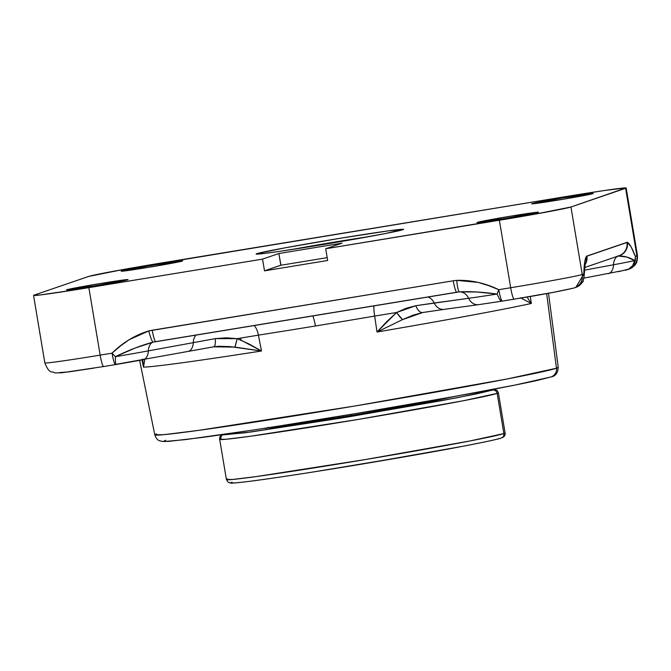 <?xml version="1.0" encoding="UTF-8"?>
<svg xmlns="http://www.w3.org/2000/svg" width="671" height="671" viewBox="0 0 671 671"><rect width="100%" height="100%" fill="white"/><g stroke="black" fill="none" stroke-linecap="round" stroke-linejoin="round"><path stroke-width="1.01" d="M66.756 289.763L66.756 289.763A31.202 0.705 170.5 0 1 99.241 283.707A31.202 0.705 170.5 0 1 128.035 279.606A31.202 0.705 170.5 0 1 127.767 279.748A31.202 0.705 170.5 0 1 95.29 285.804A31.202 0.705 170.5 0 1 66.488 289.906A31.202 0.705 170.5 0 1 66.756 289.763L101.329 283.363L127.976 279.572L93.202 286.148L66.756 289.763M121.409 271.05L121.409 271.05A31.202 0.705 170.5 0 1 153.894 264.995A31.202 0.705 170.5 0 1 182.688 260.893A31.202 0.705 170.5 0 1 182.42 261.036A31.202 0.705 170.5 0 1 149.935 267.092A31.202 0.705 170.5 0 1 121.141 271.193A31.202 0.705 170.5 0 1 121.409 271.05L155.974 264.651L182.621 260.86L147.855 267.435L121.409 271.05M477.291 222.378L477.291 222.378A31.202 0.705 170.5 0 1 509.767 216.322A31.202 0.705 170.5 0 1 538.57 212.221A31.202 0.705 170.5 0 1 538.301 212.363A31.202 0.705 170.5 0 1 505.817 218.419A31.202 0.705 170.5 0 1 477.022 222.52A31.202 0.705 170.5 0 1 477.291 222.378L511.856 215.978L538.503 212.187L503.736 218.763L477.291 222.378M531.935 203.657L531.935 203.657A31.202 0.705 170.5 0 1 564.42 197.609A31.202 0.705 170.5 0 1 593.214 193.5A31.202 0.705 170.5 0 1 592.946 193.642A31.202 0.705 170.5 0 1 560.461 199.698A31.202 0.705 170.5 0 1 531.667 203.799A31.202 0.705 170.5 0 1 531.935 203.657L560.47 198.264L593.156 193.474L564.412 199.044L531.935 203.657M256.783 253.697L256.859 254.15L256.783 253.697A74.741 1.694 170.5 0 1 334.586 239.195A74.741 1.694 170.5 0 1 403.573 229.365A74.741 1.694 170.5 0 1 402.927 229.708A74.741 1.694 170.5 0 1 325.116 244.21A74.741 1.694 170.5 0 1 256.137 254.041A74.741 1.694 170.5 0 1 256.783 253.697L285.058 247.834L339.585 238.373L388.4 230.866L403.422 229.289L385.204 233.583L334.569 242.634L281.166 251.139L263.686 253.529L256.783 253.697M187.796 351.453A12.112 7.322 -100.5 0 0 188.006 351.419A12.112 7.322 -100.5 0 0 193.315 342.554A12.112 7.322 79.5 0 1 188.014 351.419A12.112 7.322 79.5 0 1 187.796 351.453L213.697 346.823L234.984 347.117A12.112 0.629 -73.4 0 1 237.232 338.662L215.282 338.629L148.358 350.874A12.112 7.322 79.5 0 1 153.131 342.143L459.308 291.885A12.112 1.619 -95.1 0 1 456.716 280.361L453.26 280.797A12.112 1.644 80.7 0 0 456.8 292.212A12.112 1.644 -99.3 0 0 456.842 292.204L459.308 291.885A12.112 9.646 -97.8 0 1 468.61 298.301L434.212 303.007A12.112 9.646 82.2 0 0 427.813 296.968A12.112 9.646 -97.8 0 1 434.212 303.007L415.835 305.708A12.112 6.131 81.3 0 0 422.663 312.518A12.112 6.131 81.3 0 0 422.839 312.493L412.942 315.219L402.533 319.614L422.839 312.493A12.112 6.131 -98.7 0 1 422.663 312.518A12.112 6.131 -98.7 0 1 415.835 305.708L396.544 312.51A12.112 2.315 54.3 0 0 402.533 319.614L377.018 332.019L402.533 319.614L396.544 312.51L377.018 332.019A206.962 4.697 170.5 0 0 531.306 303.468L528.731 299.711L531.306 303.468L520.411 297.79L531.306 303.468L530.316 296.448L531.306 303.468A206.962 4.697 170.5 0 1 377.018 332.019L374.67 316.058L396.544 312.51L386.53 321.87L377.018 332.019L374.67 316.058A207.524 4.705 170.5 0 1 315.404 325.989A12.112 1.644 80.7 0 0 312.736 315.856A12.112 1.644 -99.3 0 1 315.404 325.989A207.524 4.705 170.5 0 1 258.402 335.139A12.112 5.016 81.1 0 0 254.007 325.502A12.112 5.016 -98.9 0 1 258.402 335.139L261.505 350.983L249.016 343.971L237.232 338.662L240.671 338.075L241.099 340.222L237.232 338.662L234.984 347.117L261.505 350.983L241.099 340.222L240.671 338.075L258.402 335.139L261.505 350.983A206.962 4.697 170.5 0 1 143.468 367.129L142.017 359.933L143.468 367.129L144.76 359.421M548.509 293.244L558.255 367.28C557.836 373.026 555.479 376.221 551.168 376.867L537.505 380.373C520.31 384.198 492.808 389.532 455.005 396.376C372.959 411.264 256.792 430.128 201.468 437.542L168.74 441.375L162.952 441.501L159.916 440.847C157.76 440.419 156.049 438.398 154.783 434.8A204.538 4.638 -9.5 0 0 343.636 407.884A204.538 4.638 -9.5 0 0 556.485 368.211L546.639 293.579L556.485 368.211A204.538 4.638 -9.5 0 0 558.255 367.28L556.485 368.211A8.077 8.002 71.1 0 1 551.26 376.834A8.077 8.002 -108.9 0 0 556.485 368.211L507.494 378.905L355.672 405.88L198.515 430.388L163.976 434.649L154.783 434.8L156.544 433.86M342.613 416.934L342.428 415.802L342.613 416.934M261.908 428.694L264.684 428.266L261.9 428.694M269.331 427.804A96.968 2.198 170.5 0 1 267.863 427.955L265.255 428.417L267.863 427.955A96.968 2.198 170.5 0 0 269.331 427.804M351.243 415.517A96.968 2.198 170.5 0 1 339.895 417.379L269.776 427.913L339.526 417.505L339.065 416.356L339.895 417.379A96.968 2.198 170.5 0 0 351.243 415.517M437.626 400.092A96.968 2.198 170.5 0 1 432.837 401.04A96.968 2.198 170.5 0 0 437.626 400.092L454.98 396.385L437.626 400.092M223.518 434.288C220.533 435.311 219.258 436.997 219.685 439.362L226.001 439.262L249.813 436.335L358.348 419.409L463.284 400.763L497.152 393.374A141.279 3.204 170.5 0 1 350.077 420.784A141.279 3.204 170.5 0 1 219.685 439.362A141.279 3.204 170.5 0 1 220.902 438.725A4.009 3.967 71.1 0 1 222.973 434.523M497.152 393.374A4.009 3.967 -108.9 0 0 492.581 390.069L457.345 397.702L348.937 416.825L245.695 432.694L223.149 434.875L250.686 432.023L340.499 418.218L440.83 400.813L476.603 393.86L492.581 390.069A4.009 3.967 71.1 0 1 497.152 393.374L503.879 433.567A141.279 3.204 -9.5 0 0 505.095 432.921L498.368 392.728A141.279 3.204 170.5 0 1 497.152 393.374L503.879 433.567L470.01 440.956L365.074 459.601L256.54 476.527L232.728 479.455L226.412 479.555A141.279 3.204 -9.5 0 0 356.804 460.985A141.279 3.204 -9.5 0 0 503.879 433.567A4.009 3.967 71.1 0 1 501.312 437.987A4.009 3.967 -108.9 0 0 503.879 433.567M231.025 482.801L232.2 482.223C227.31 483.581 232.678 483.33 248.329 481.484C267.301 479.144 300.709 474.087 348.551 466.311C397.249 458.234 435.42 451.549 463.065 446.24C486.794 441.619 499.308 438.926 500.625 438.163L497.429 439.077M501.254 438.004A4.009 3.967 -108.9 0 0 501.312 437.987L501.866 437.735M505.095 432.921C505.531 435.286 504.248 436.98 501.262 438.004C498.184 439.102 488.396 441.375 463.133 446.223L363.061 463.913C312.451 472.309 274.078 478.188 247.943 481.535C232.141 483.447 231.428 483.145 230.405 483.053L228.283 482.357L226.412 479.555L227.628 478.918M311.21 472.309L409.864 455.911M493.378 389.281L492.581 390.069L493.378 389.281M433.709 400.117L432.636 401.183L416.062 404.311L351.277 415.575L420.532 403.481L432.636 401.183L433.659 400.193M268.836 427.62L268.199 427.284M350.807 414.41L351.277 415.575L350.807 414.41M165.72 440.251L164.034 441.099L165.334 441.434L185.339 439.631L250.644 430.413M279.471 425.959L357.953 413.219L452.598 396.813L515.253 385.02L549.885 377.194M528.731 299.711L527.121 296.993L528.731 299.711M142.596 358.985L143.468 367.129L144.802 359.446M142.764 359.79L143.468 367.129A206.962 4.697 170.5 0 0 261.505 350.983L229.65 346.588L218.721 346.278L213.697 346.823M478.884 304.609A12.112 9.646 -97.8 0 1 478.524 304.668A12.112 9.646 -97.8 0 1 468.61 298.301L415.835 305.708L406.005 308.333L396.544 312.51L374.67 316.058A12.112 1.862 80.3 0 1 373.982 305.808A12.112 1.862 -99.7 0 0 374.67 316.058A207.524 4.705 170.5 0 1 315.404 325.989A207.524 4.705 170.5 0 1 258.402 335.139L237.232 338.662L226.421 337.807L215.282 338.629A12.112 3.095 80.2 0 1 213.772 346.815A12.112 3.095 -99.8 0 0 215.282 338.629L148.358 350.874A12.112 7.322 79.5 0 1 143.049 359.74L143.049 359.74A12.112 7.322 -100.5 0 0 148.358 350.874A65.297 1.485 170.5 0 1 115.328 356.704L115.597 364.579L133.378 361.493M213.823 346.798L214.301 346.722M444.487 309.314A12.112 9.646 -97.8 0 1 444.11 309.373A12.112 9.646 -97.8 0 1 434.212 303.007A12.112 9.646 82.2 0 0 444.135 309.373L422.587 312.535M613.529 264.768L584.399 270.161L613.529 264.768A12.112 7.322 79.5 0 1 608.236 273.634A12.112 7.322 -100.5 0 0 613.529 264.768A12.112 7.322 79.5 0 1 618.31 256.037A12.112 7.322 -100.5 0 0 613.529 264.768A65.297 1.485 170.5 0 0 634.682 260.566A65.297 1.485 170.5 0 1 613.529 264.768M626.219 270.061A12.112 11.315 -102.9 0 0 634.682 260.566C629.633 257.362 624.173 255.852 618.31 256.037A12.112 11.986 -79.1 0 0 627.419 242.315A12.112 11.986 100.9 0 1 618.31 256.037L626.806 257.043L634.682 260.566L632.686 265.607L628.761 269.105L618.394 271.688M280.906 265.12L278.851 253.537L280.822 265.255L264.5 270.849L262.546 259.123L278.851 253.537L342.009 243.17L325.703 248.756L327.666 260.482L264.5 270.849L280.923 265.171M115.773 364.378L214.326 346.722M129.973 362.097L142.839 359.773A12.112 7.322 -100.5 0 0 143.057 359.74M196.133 334.997A12.112 7.322 -100.5 0 0 193.315 342.554A12.112 7.322 79.5 0 1 196.133 334.997M495.651 302.143L502.386 301.086L499.593 299.451L497.094 294.032A65.297 1.485 170.5 0 1 468.61 298.301A12.112 9.646 82.2 0 0 478.507 304.676L444.135 309.373M574.468 287.842A12.112 11.994 -108.9 0 0 582.243 274.489A64.601 1.468 170.5 0 1 510.681 287.733L498.813 289.687C484.999 283.028 470.975 279.924 456.716 280.361A12.112 1.619 84.9 0 0 459.308 291.885C469.843 291.289 482.441 292.011 497.094 294.032L498.813 289.687A12.112 1.644 80.7 0 0 502.353 301.094A12.112 1.644 -99.3 0 1 498.813 289.687L497.094 294.032A65.297 1.485 170.5 0 1 468.61 298.301A12.112 9.646 82.2 0 0 459.308 291.885L476.662 291.986L497.094 294.032L499.593 299.451L501.019 300.818L502.386 301.086A12.112 1.644 -99.3 0 1 502.353 301.094L502.336 301.103M626.504 269.985A12.112 11.994 -108.9 0 0 635.311 256.314A12.112 10.266 158 0 1 634.682 260.566A12.112 10.266 -22 0 0 635.311 256.314C632.216 248.195 629.583 243.531 627.419 242.315L626.94 242.348A12.112 11.994 71.1 0 1 617.094 256.23M584.626 267.528L619.023 255.752A12.112 11.994 -108.9 0 0 626.94 242.348L586.865 256.07A12.112 11.994 71.1 0 1 584.969 264.86A12.112 11.994 -108.9 0 0 586.865 256.07L586.429 256.347C584.886 258.863 584.013 264.726 583.829 273.944L582.243 274.489A12.112 11.994 71.1 0 1 574.326 287.893L575.911 287.347A12.112 11.994 -108.9 0 0 583.829 273.944A12.112 9.973 2.1 0 1 584.089 276.343L583.829 273.944L575.894 287.356M572.405 288.379L552.543 292.497L514.254 299.14A12.112 1.644 -99.3 0 1 510.681 287.733A64.601 1.468 -9.5 0 0 582.243 274.489L583.829 273.944L584.592 262.772L586.429 256.347A12.112 11.944 45.4 0 1 585.062 264.357A12.112 11.944 -134.6 0 0 586.429 256.347L627.419 242.315L631.076 246.827L635.311 256.314A12.112 11.994 71.1 0 1 627.393 269.717L583.887 278.138M93.848 368.127L69.44 371.801L59.241 372.615M115.597 364.579A12.112 1.644 -99.3 0 1 115.555 364.588A12.112 1.644 -99.3 0 1 112.023 353.172A12.112 1.644 80.7 0 0 115.555 364.588A12.112 1.644 80.7 0 0 115.597 364.579L115.328 356.704L112.023 353.172L100.155 355.127A64.601 1.468 170.5 0 1 44.848 362.919A64.601 1.468 -9.5 0 0 100.155 355.127A12.112 1.644 80.7 0 0 103.686 366.534A12.112 1.644 -99.3 0 1 100.155 355.127L88.857 287.633A64.601 1.468 170.5 0 1 33.55 295.416A64.601 1.468 170.5 0 1 34.104 295.123L88.757 276.41A64.601 1.468 170.5 0 1 160.319 263.166L570.845 195.773A64.601 1.468 170.5 0 1 626.16 187.989A64.601 1.468 170.5 0 1 625.598 188.283L570.954 207.004A64.601 1.468 170.5 0 1 499.383 220.247L510.681 287.733A12.112 1.644 80.7 0 0 514.212 299.149L502.386 301.086A12.112 1.644 80.7 0 1 502.353 301.094L514.221 299.149A12.112 1.644 -99.3 0 1 514.221 299.149C542.076 294.661 562.113 290.912 574.326 287.893A12.112 11.994 71.1 0 1 574.233 287.926M115.328 356.704L135.24 348.014L153.131 342.143A12.112 7.322 -100.5 0 0 148.358 350.874A65.297 1.485 170.5 0 1 115.328 356.704C129.251 349.968 141.858 345.112 153.131 342.143L155.815 341.614A12.112 1.644 80.7 0 1 155.773 341.623A12.112 1.644 -99.3 0 1 152.233 330.216L148.819 330.904A12.112 1.661 76.5 0 0 153.131 342.143A12.112 1.661 -103.5 0 1 148.819 330.904C135.139 335.072 122.868 342.495 112.023 353.172L115.328 356.704M155.773 341.623L456.8 292.212A12.112 1.644 -99.3 0 1 453.26 280.797L152.233 330.216A12.112 1.644 80.7 0 0 155.773 341.623L155.706 341.631M289.847 249.838L370.325 236.377A74.741 1.694 -9.5 0 0 289.847 249.838M281.401 265.162L327.188 257.647L281.401 265.162M627.393 269.717L628.979 269.18A12.112 11.994 -108.9 0 0 636.896 255.777L635.311 256.314L636.896 255.777A12.112 11.994 71.1 0 1 629.121 269.13M575.911 287.347C581.396 283.741 583.804 281.51 583.107 280.679L584.089 276.343A12.112 9.973 2.1 0 1 583.862 277.97M33.55 295.416L44.84 362.91C49.679 374.779 51.608 370.719 54.93 372.917L62 372.749L103.686 366.534A12.112 1.644 80.7 0 0 103.728 366.525L115.622 364.579M582.243 274.489L570.954 207.004L582.243 274.489M636.896 255.777L625.598 188.283L636.896 255.777A64.601 1.468 -9.5 0 0 637.45 255.483L626.16 187.989M498.813 289.687L510.681 287.733L499.383 220.247L325.703 248.756L327.666 260.482L264.5 270.849L262.546 259.123L88.857 287.633L100.155 355.127L112.023 353.172L120.277 346.119L129.042 339.778L148.819 330.904L453.26 280.797L456.716 280.361L478.272 282.424L488.681 285.636L498.813 289.687M34.104 295.123L40.084 294.98L76.695 289.604L262.546 259.123L278.851 253.537L342.009 243.17L325.703 248.756L535.894 213.999L570.954 207.004L626.026 187.922L604.521 190.497L570.845 195.773L123.816 269.406L88.757 276.41L34.104 295.123M226.412 479.555L219.685 439.362M498.368 392.728L497.052 390.346L493.831 389.197M154.783 434.8L139.635 360.369M502.285 301.111L478.524 304.668M584.089 276.343L585.187 263.812M628.979 269.18L634.389 265.733C635.328 263.963 637.517 264.181 637.45 255.483M103.686 366.534L115.555 364.588"/></g></svg>
